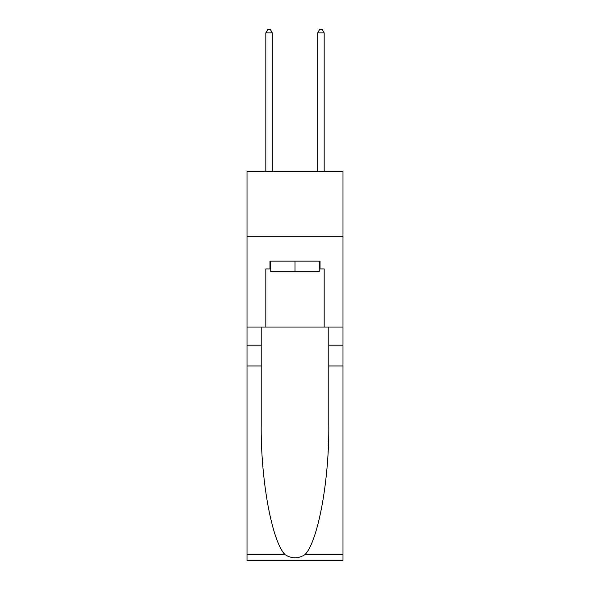 <?xml version="1.0" encoding="UTF-8"?>
<svg xmlns="http://www.w3.org/2000/svg" width="590" height="590" viewBox="0 0 590 590"><rect width="100%" height="100%" fill="white"/><g stroke="black" fill="none" stroke-linecap="round" stroke-linejoin="round"><path stroke-width="0.89" d="M342.989 236.243L342.989 171.395L247.011 171.395L247.011 236.243L342.989 236.243L342.989 327.037L324.183 327.037L324.183 268.929L320.031 268.929L320.031 261.149L269.969 261.149L269.969 268.929L270.744 268.929M319.256 261.149L319.256 271.525L270.744 271.525L270.744 261.149M295 261.149L295 271.525M305.037 554.585L342.989 554.585L342.989 560.5L247.011 560.5L247.011 365.947L261.215 365.947L261.215 423.79C260.522 479.073 271.739 540.831 284.963 554.585C291.652 558.848 298.341 558.848 305.037 554.585C318.261 540.831 329.478 479.073 328.785 423.79L328.785 327.037M328.785 365.947L342.989 365.947L342.989 327.037M247.011 365.947L247.011 236.243M261.215 327.037L261.215 365.947M342.989 554.585L342.989 365.947M247.011 327.037L265.817 327.037L265.817 268.929L269.969 268.929M265.817 327.037L324.183 327.037M319.256 268.929L320.031 268.929M272.3 171.395L272.3 32.87L265.817 32.87L265.817 171.395M265.817 32.87L267.764 29.5L270.36 29.5L272.3 32.87M324.183 171.395L324.183 32.87L317.7 32.87L317.7 171.395M317.7 32.87L319.64 29.5L322.236 29.5L324.183 32.87M328.785 345.194L342.989 345.194M261.215 345.194L247.011 345.194M247.011 554.585L284.963 554.585"/></g></svg>

